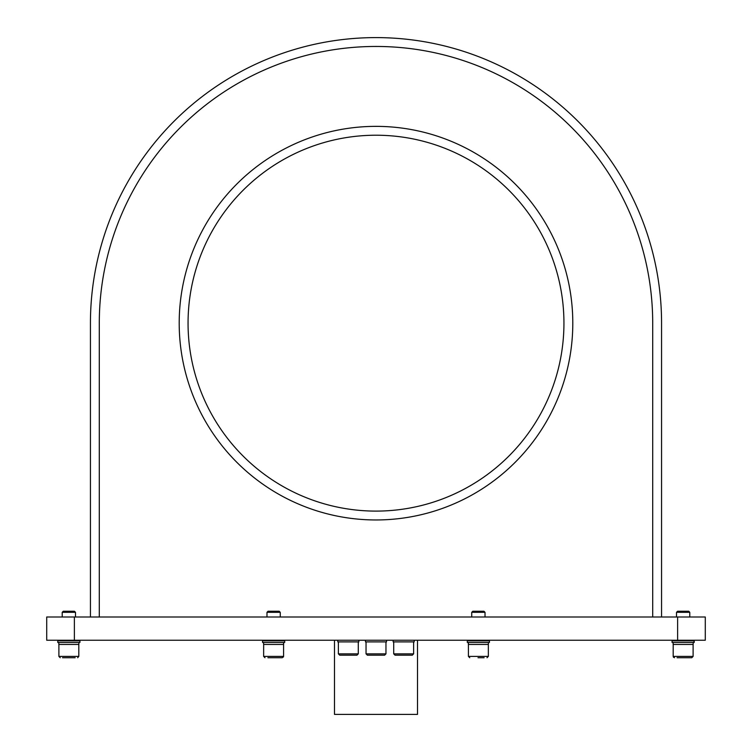 <?xml version="1.0" encoding="UTF-8"?>
<svg xmlns="http://www.w3.org/2000/svg" width="752" height="752" viewBox="0 0 752 752"><rect width="100%" height="100%" fill="white"/><g stroke="black" fill="none" stroke-linecap="round" stroke-linejoin="round"><path stroke-width="1.13" d="M283.579 642.452L283.579 644.445L263.604 644.445L263.604 642.452L263.604 644.445M283.636 644.445L283.636 642.452L283.636 644.445M78.866 642.452L78.866 644.445L58.835 644.445L58.835 642.452L58.835 644.445M488.396 644.445L488.396 642.452L488.396 644.445L468.421 644.445L468.421 642.452M468.364 644.445L468.364 642.452L468.364 644.445M673.134 642.452L673.134 644.445L693.165 644.445L693.165 642.452M652.708 616.997L652.708 323.163A276.708 276.708 0 0 0 376 46.455A276.708 276.708 0 0 0 99.292 323.163L99.292 616.997M376 126.364A196.798 196.798 0 0 1 546.431 421.562A196.798 196.798 0 0 1 205.569 421.562A196.798 196.798 0 0 1 376 126.364M376 135.219A187.944 187.944 0 0 1 538.761 417.134A187.944 187.944 0 0 1 213.239 417.134A187.944 187.944 0 0 1 376 135.219M661.563 616.997L661.563 323.163A285.563 285.563 0 0 0 376 37.6A285.563 285.563 0 0 0 90.437 323.163L90.437 616.997M67.548 657.727L62.764 657.727M478.009 657.727L484.109 657.727M75.172 657.727L62.529 657.727M263.651 644.445L263.651 656.402L283.579 656.402L282.254 657.727L267.891 657.727M283.579 644.445L283.579 656.402L282.254 657.727L279.34 657.727M673.19 644.445L673.19 656.402L693.109 656.402L691.784 657.727L677.063 657.727M693.109 644.445L693.109 656.402L693.109 644.445L693.109 656.402L691.784 657.727L689.236 657.727M693.109 656.402L691.784 657.727L689.471 657.727L691.68 657.727M375.793 655.18L370.351 655.18M339.697 655.18L356.965 655.18L358.29 653.855L338.372 653.855L339.697 655.18M367.371 655.18L384.629 655.18L385.964 653.855L366.045 653.855L367.371 655.18M395.044 655.18L412.303 655.18L413.628 653.855L393.719 653.855L395.035 655.18M79.919 642.452L57.782 642.452L57.782 640.798L79.919 640.798L79.919 642.452M262.551 640.798L263.106 640.243L262.551 640.798L284.67 640.798L284.134 640.243L284.688 640.798L284.688 642.452L262.551 642.452L262.551 640.798L262.551 642.452M489.43 642.452L467.312 642.452L467.312 640.798L489.449 640.798L489.449 642.452L489.43 640.798M693.983 642.452L672.081 642.452L672.081 640.798L694.218 640.798L693.983 642.452M417.51 640.243L417.51 714.4L334.49 714.4L334.49 640.243M358.845 640.243L358.845 641.898L337.817 641.898L337.817 640.243M386.519 640.243L386.519 641.898L365.481 641.898L365.481 640.243M414.183 640.243L414.183 641.898L393.155 641.898L393.155 640.243M63.281 611.244L62.209 612.307L75.491 612.307L74.429 611.244L63.281 611.244L62.209 612.307L62.209 616.997M266.979 612.307L280.242 612.307L279.189 611.244L268.041 611.244L266.979 612.307L266.979 616.997M485.012 612.307L483.959 611.244L472.811 611.244L471.739 612.307L471.739 616.997M676.509 612.307L689.791 612.307L688.719 611.244L677.571 611.244L676.509 612.307L676.509 616.997M46.718 616.997L705.282 616.997L705.282 640.243L46.718 640.243L46.718 616.997L46.718 640.243M485.021 616.997L485.021 612.307L471.739 612.307M60.216 657.727L58.891 656.402L60.216 657.727L58.891 656.402L58.891 644.445L58.891 656.402L78.81 656.402L77.644 657.718M468.421 644.445L468.421 656.402L488.349 656.402L487.014 657.727L488.349 656.402L488.349 644.445L488.349 656.402M677.618 616.997L677.618 640.243M74.382 616.997L74.382 640.243M263.651 656.402L264.986 657.727L263.651 656.402M283.579 656.402L283.429 657.013M468.421 656.402L469.746 657.727M673.595 657.361L673.19 656.402L674.516 657.727M673.19 656.402L673.341 657.022M78.81 644.445L78.81 656.402M338.372 641.898L338.372 653.855M358.29 641.898L358.29 653.855M366.036 641.898L366.036 653.855M385.964 641.898L385.964 653.855M393.71 641.898L393.71 653.855M413.628 641.898L413.628 653.855M694.218 640.798L694.218 642.452L693.664 640.243M58.336 640.243L57.782 640.798M79.364 640.243L79.919 640.798M467.866 640.243L467.312 640.798M488.894 640.243L489.449 640.798L488.894 640.243M672.636 640.243L672.081 640.798M75.491 612.307L75.491 616.997M280.261 612.307L280.261 616.997M689.791 612.307L689.791 616.997"/></g></svg>
